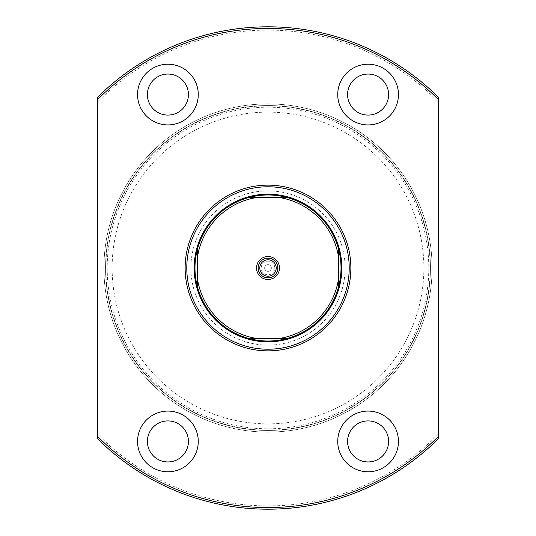 <?xml version="1.0" encoding="UTF-8"?>
<svg xmlns="http://www.w3.org/2000/svg" width="536" height="536" viewBox="0 0 536 536"><rect width="100%" height="100%" fill="white"/><g stroke="black" fill="none" stroke-linecap="round" stroke-linejoin="round"><path stroke-width="0.4" stroke-dasharray="2.68 2.01" d="M274.807 268A6.807 6.807 0 0 0 268 261.193A6.807 6.807 0 0 0 261.193 268A6.807 6.807 0 0 0 268 274.807A6.807 6.807 0 0 0 274.807 268M264.637 268A3.363 3.363 0 0 1 268 264.637A3.363 3.363 0 0 1 271.363 268A3.363 3.363 0 0 1 268 271.363A3.363 3.363 0 0 1 264.637 268A3.363 3.363 0 0 1 268 264.637A3.363 3.363 0 0 1 271.363 268A3.363 3.363 0 0 1 268 271.363A3.363 3.363 0 0 1 264.637 268M276.201 268A8.201 8.201 0 0 0 268 259.799A8.201 8.201 0 0 0 259.799 268A8.201 8.201 0 0 0 268 276.201A8.201 8.201 0 0 0 276.201 268M268 258.158A9.842 9.842 0 0 0 258.158 268A9.842 9.842 0 0 0 268 277.842A9.842 9.842 0 0 0 277.842 268A9.842 9.842 0 0 0 268 258.158M286.8 197.442A73.017 73.017 0 0 1 338.558 249.2L338.558 286.257M338.558 286.8A73.017 73.017 0 0 1 286.8 338.558M268 194.166A73.834 73.834 0 0 1 341.834 268A73.834 73.834 0 0 1 268 341.834A73.834 73.834 0 0 1 194.166 268A73.834 73.834 0 0 1 268 194.166A73.834 73.834 0 0 0 194.166 268A73.834 73.834 0 0 0 268 341.834A73.834 73.834 0 0 1 194.166 268A73.834 73.834 0 0 1 268 194.166A73.834 73.834 0 0 1 341.834 268A73.834 73.834 0 0 1 268 341.834A73.834 73.834 0 0 0 341.834 268A73.834 73.834 0 0 0 268 194.166M268 103.917A164.083 164.083 0 0 1 432.083 268A164.083 164.083 0 0 1 268 432.083A164.083 164.083 0 0 1 103.917 268A164.083 164.083 0 0 1 268 103.917A164.083 164.083 0 0 1 432.083 268A164.083 164.083 0 0 1 268 432.083A164.083 164.083 0 0 1 103.917 268A164.083 164.083 0 0 1 268 103.917A164.083 164.083 0 0 0 103.917 268A164.083 164.083 0 0 0 268 432.083A164.083 164.083 0 0 0 432.083 268A164.083 164.083 0 0 0 268 103.917A164.083 164.083 0 0 0 103.917 268A164.083 164.083 0 0 0 268 432.083A164.083 164.083 0 0 0 432.083 268A164.083 164.083 0 0 0 268 103.917A164.083 164.083 0 0 0 103.917 268A164.083 164.083 0 0 0 268 432.083A164.083 164.083 0 0 0 432.083 268A164.083 164.083 0 0 0 268 103.917A164.083 164.083 0 0 0 103.917 268A164.083 164.083 0 0 0 268 432.083A164.083 164.083 0 0 0 432.083 268A164.083 164.083 0 0 0 268 103.917A164.083 164.083 0 0 0 103.917 268A164.083 164.083 0 0 0 268 432.083A164.083 164.083 0 0 0 432.083 268A164.083 164.083 0 0 0 268 103.917A164.083 164.083 0 0 0 103.917 268A164.083 164.083 0 0 0 268 432.083A164.083 164.083 0 0 0 432.083 268A164.083 164.083 0 0 0 268 103.917A164.083 164.083 0 0 0 103.917 268A164.083 164.083 0 0 0 268 432.083M268 112.124A155.876 155.876 0 0 1 423.875 268A155.876 155.876 0 0 1 268 423.875A155.876 155.876 0 0 1 112.124 268A155.876 155.876 0 0 1 268 112.124M249.2 338.558A73.017 73.017 0 0 1 197.442 286.8M197.442 249.2A73.017 73.017 0 0 1 249.2 197.442L286.257 197.442M197.442 286.257L197.442 249.743M286.257 338.558L249.743 338.558M268 190.883A77.117 77.117 0 0 0 190.883 268A77.117 77.117 0 0 0 268 345.117A77.117 77.117 0 0 0 345.117 268A77.117 77.117 0 0 0 268 190.883M268 186.783A81.217 81.217 0 0 0 186.783 268A81.217 81.217 0 0 0 268 349.217A81.217 81.217 0 0 0 349.217 268A81.217 81.217 0 0 0 268 186.783M167.909 420.921A20.509 20.509 0 0 0 147.4 441.436A20.509 20.509 0 0 0 167.909 461.945A20.509 20.509 0 0 0 188.417 441.436A20.509 20.509 0 0 0 167.909 420.921M167.909 74.055A20.509 20.509 0 0 0 147.4 94.564A20.509 20.509 0 0 0 167.909 115.079A20.509 20.509 0 0 0 188.417 94.564A20.509 20.509 0 0 0 167.909 74.055M368.091 74.055A20.509 20.509 0 0 0 347.583 94.564A20.509 20.509 0 0 0 368.091 115.079A20.509 20.509 0 0 0 388.6 94.564A20.509 20.509 0 0 0 368.091 74.055M368.091 420.921A20.509 20.509 0 0 0 347.583 441.436A20.509 20.509 0 0 0 368.091 461.945A20.509 20.509 0 0 0 388.6 441.436A20.509 20.509 0 0 0 368.091 420.921M368.091 411.079A30.358 30.358 0 0 0 337.734 441.436A30.358 30.358 0 0 0 368.091 471.787A30.358 30.358 0 0 0 398.442 441.436A30.358 30.358 0 0 0 368.091 411.079M368.091 64.213A30.358 30.358 0 0 0 337.734 94.564A30.358 30.358 0 0 0 368.091 124.921A30.358 30.358 0 0 0 398.442 94.564A30.358 30.358 0 0 0 368.091 64.213M167.909 64.213A30.358 30.358 0 0 0 137.558 94.564A30.358 30.358 0 0 0 167.909 124.921A30.358 30.358 0 0 0 198.266 94.564A30.358 30.358 0 0 0 167.909 64.213M167.909 411.079A30.358 30.358 0 0 0 137.558 441.436A30.358 30.358 0 0 0 167.909 471.787A30.358 30.358 0 0 0 198.266 441.436A30.358 30.358 0 0 0 167.909 411.079M268 430.442A162.441 162.441 0 0 0 430.442 268A162.441 162.441 0 0 0 268 105.559A162.441 162.441 0 0 0 105.559 268A162.441 162.441 0 0 0 268 430.442A162.441 162.441 0 0 0 430.442 268A162.441 162.441 0 0 0 268 105.559A162.441 162.441 0 0 0 105.559 268A162.441 162.441 0 0 0 268 430.442A162.441 162.441 0 0 0 430.442 268A162.441 162.441 0 0 0 268 105.559A162.441 162.441 0 0 0 105.559 268A162.441 162.441 0 0 0 268 430.442A162.441 162.441 0 0 0 430.442 268A162.441 162.441 0 0 0 268 105.559A162.441 162.441 0 0 0 105.559 268A162.441 162.441 0 0 0 268 430.442M268 430.187A162.187 162.187 0 0 0 430.187 268A162.187 162.187 0 0 0 268 105.813A162.187 162.187 0 0 0 105.813 268A162.187 162.187 0 0 0 268 430.187M438.642 433.785A237.917 237.917 0 0 1 97.358 433.785L97.358 438.461A241.2 241.2 0 0 0 438.642 438.461L438.642 102.215A237.917 237.917 0 0 0 97.358 102.215L97.358 97.539A241.2 241.2 0 0 1 438.642 97.539L438.642 102.215M97.358 433.785L97.358 102.215M268 107.2A160.8 160.8 0 0 1 428.8 268A160.8 160.8 0 0 1 268 428.8A160.8 160.8 0 0 1 107.2 268A160.8 160.8 0 0 1 268 107.2"/><path stroke-width="0.8" d="M268 279.484A11.484 11.484 0 0 1 256.516 268A11.484 11.484 0 0 1 268 256.516A11.484 11.484 0 0 1 279.484 268A11.484 11.484 0 0 1 268 279.484M268 258.158A9.842 9.842 0 0 0 258.158 268A9.842 9.842 0 0 0 268 277.842A9.842 9.842 0 0 0 277.842 268A9.842 9.842 0 0 0 268 258.158M276.201 268A8.201 8.201 0 0 0 268 259.799A8.201 8.201 0 0 0 259.799 268A8.201 8.201 0 0 0 268 276.201A8.201 8.201 0 0 0 276.201 268M249.743 338.558L249.2 338.558A73.017 73.017 0 0 1 197.442 286.8L197.442 278.794A71.375 71.375 0 0 0 257.206 338.558L249.2 338.558A73.017 73.017 0 0 0 286.8 338.558L286.257 338.558M268 194.166A73.834 73.834 0 0 1 341.834 268A73.834 73.834 0 0 1 268 341.834A73.834 73.834 0 0 1 194.166 268A73.834 73.834 0 0 1 268 194.166M286.257 197.442L286.8 197.442A73.017 73.017 0 0 0 249.2 197.442L286.8 197.442A73.017 73.017 0 0 1 338.558 249.2L338.558 286.8A73.017 73.017 0 0 0 338.558 249.2M338.558 286.257L338.558 286.8A73.017 73.017 0 0 1 286.8 338.558L257.206 338.558M197.442 278.794L197.442 249.2A73.017 73.017 0 0 1 249.2 197.442M197.442 249.743L197.442 249.2A73.017 73.017 0 0 0 197.442 286.8L197.442 286.257M278.794 338.558A71.375 71.375 0 0 0 338.558 278.794M338.558 257.206A71.375 71.375 0 0 0 278.794 197.442M257.206 197.442A71.375 71.375 0 0 0 197.442 257.206M268 350.859A82.859 82.859 0 0 1 185.141 268A82.859 82.859 0 0 1 268 185.141A82.859 82.859 0 0 1 350.859 268A82.859 82.859 0 0 1 268 350.859M268 186.783A81.217 81.217 0 0 0 186.783 268A81.217 81.217 0 0 0 268 349.217A81.217 81.217 0 0 0 349.217 268A81.217 81.217 0 0 0 268 186.783M167.909 420.921A20.509 20.509 0 0 0 147.4 441.436A20.509 20.509 0 0 0 167.909 461.945A20.509 20.509 0 0 0 188.417 441.436A20.509 20.509 0 0 0 167.909 420.921M167.909 74.055A20.509 20.509 0 0 0 147.4 94.564A20.509 20.509 0 0 0 167.909 115.079A20.509 20.509 0 0 0 188.417 94.564A20.509 20.509 0 0 0 167.909 74.055M368.091 74.055A20.509 20.509 0 0 0 347.583 94.564A20.509 20.509 0 0 0 368.091 115.079A20.509 20.509 0 0 0 388.6 94.564A20.509 20.509 0 0 0 368.091 74.055M368.091 420.921A20.509 20.509 0 0 0 347.583 441.436A20.509 20.509 0 0 0 368.091 461.945A20.509 20.509 0 0 0 388.6 441.436A20.509 20.509 0 0 0 368.091 420.921M368.091 411.079A30.358 30.358 0 0 0 337.734 441.436A30.358 30.358 0 0 0 368.091 471.787A30.358 30.358 0 0 0 398.442 441.436A30.358 30.358 0 0 0 368.091 411.079M368.091 64.213A30.358 30.358 0 0 0 337.734 94.564A30.358 30.358 0 0 0 368.091 124.921A30.358 30.358 0 0 0 398.442 94.564A30.358 30.358 0 0 0 368.091 64.213M167.909 64.213A30.358 30.358 0 0 0 137.558 94.564A30.358 30.358 0 0 0 167.909 124.921A30.358 30.358 0 0 0 198.266 94.564A30.358 30.358 0 0 0 167.909 64.213M167.909 411.079A30.358 30.358 0 0 0 137.558 441.436A30.358 30.358 0 0 0 167.909 471.787A30.358 30.358 0 0 0 198.266 441.436A30.358 30.358 0 0 0 167.909 411.079M97.358 99.864L97.358 97.539A241.2 241.2 0 0 1 438.642 97.539L438.642 99.864A239.559 239.559 0 0 0 97.358 99.864L97.358 436.137A239.559 239.559 0 0 0 438.642 436.137L438.642 438.461A241.2 241.2 0 0 1 97.358 438.461L97.358 436.137M438.642 99.864L438.642 436.137"/></g></svg>
